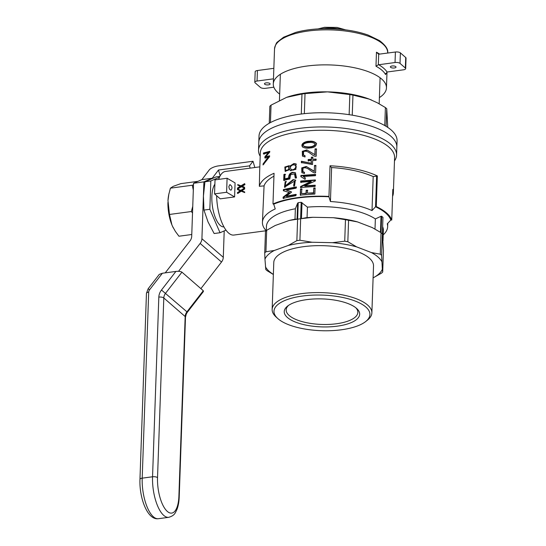 <?xml version="1.0" encoding="UTF-8"?>
<svg xmlns="http://www.w3.org/2000/svg" width="546" height="546" viewBox="0 0 546 546"><rect width="100%" height="100%" fill="white"/><g stroke="black" fill="none" stroke-linecap="round" stroke-linejoin="round"><path stroke-width="0.82" d="M289.243 220.454L297.065 219.226L295.488 219.144A59.377 22.024 -178 0 0 289.243 220.454L275.17 225.512L266.68 230.296A62.647 23.232 -178 0 0 265.479 231.408L264.728 252.88A62.647 23.232 2 0 1 265.929 251.767L266.68 230.296M373.007 277.934L381.497 273.157A62.647 23.232 2 0 0 382.698 272.038L383.449 250.566L382.405 234.043L382.951 217.39L381.647 216.257L381.074 232.739L381.722 233.306A62.647 23.232 -178 0 0 381.026 232.726L380.282 254.197A62.647 23.232 2 0 1 381.627 255.364L382.377 233.893A62.647 23.232 -178 0 0 381.722 233.306L382.377 233.893M273.369 274.501L267.144 270.727A62.647 23.232 2 0 1 265.8 269.553L264.96 259.179A59.377 22.024 2 0 1 274.297 250.484L265.929 251.767M381.647 216.257L381.019 216.298L380.46 232.35L372.249 227.573L357.487 221.908A59.377 22.024 -178 0 0 333.319 217.711L345.475 219.724A62.647 23.232 -178 0 1 348.58 220.263L347.836 241.735A62.647 23.232 2 0 0 344.724 241.195L332.453 242.683A59.377 22.024 2 0 1 356.613 246.881L347.836 241.735M345.475 219.724L344.724 241.195M300.655 218.769A62.647 23.232 -178 0 0 299.126 218.966L300.655 218.769L299.911 240.24A62.647 23.232 2 0 0 296.86 240.65L288.37 245.434A59.377 22.024 2 0 1 312.059 242.253L299.911 240.24M297.611 219.178L299.126 218.966A62.647 23.232 -178 0 0 297.611 219.178L296.86 240.65M277.716 318.468L276.037 316.939A49.898 18.503 2 0 1 272.147 309.405L273.785 262.469A49.898 18.503 2 0 1 303.474 246.676A49.898 18.503 2 0 1 373.519 265.95L371.874 312.892A49.898 18.503 2 0 1 367.472 320.127L365.69 321.539A48.007 17.806 2 0 1 341.366 329.777A48.007 17.806 2 0 1 277.716 318.468A48.007 17.806 2 0 1 322.57 295.106A48.007 17.806 2 0 1 365.69 321.539M273.369 274.406A59.377 22.024 2 0 1 265.445 266.762M382.698 272.038L382.343 269.246A59.377 22.024 2 0 1 373.095 277.887M382.343 269.246L381.627 255.364M380.282 254.197L371.376 252.552A59.377 22.024 2 0 1 381.859 261.664M371.376 252.552L356.613 246.881M332.453 242.683L312.059 242.253M288.37 245.434L274.297 250.484M333.319 217.711L312.933 217.281A59.377 22.024 -178 0 0 305.746 217.772L301.46 218.639L312.933 217.281M348.58 220.263L357.487 221.908M264.728 252.88L264.96 259.179M382.377 233.872L382.951 217.39M300.6 218.769L301.174 202.286L298.225 202.682L297.652 219.164M381.019 216.298L375.361 218.932A58.497 21.697 -178 0 0 307.432 207.139L307.064 217.649M307.432 207.139L301.174 202.286M301.46 218.639L302.02 202.586M298.225 202.682L297.625 203.173L297.065 219.226M297.625 203.173L295.366 208.756L294.997 219.233M375.361 218.932L375.006 229.054M295.366 208.756A58.497 21.697 -178 0 0 266.441 226.337L266.291 230.637M382.999 240.882L383.367 230.419A58.497 21.697 -178 0 0 382.657 226.74M272.147 309.405A49.898 18.503 2 0 1 301.836 293.611A49.898 18.503 2 0 1 371.874 312.892M337.216 326.167A37.742 13.998 2 0 1 295.181 321.963A37.742 13.998 2 0 1 287.565 306.108A37.742 13.998 2 0 1 322.44 298.915A37.742 13.998 2 0 1 356.722 308.524A37.742 13.998 2 0 1 337.216 326.167M396.567 155.057L397.065 140.848A69.062 25.614 -178 0 0 328.938 112.845A69.062 25.614 -178 0 0 259.022 136.029L258.797 142.356A69.062 25.614 2 0 1 328.719 119.171A69.062 25.614 2 0 1 396.846 147.174A69.062 25.614 -178 0 0 328.719 119.171A69.062 25.614 -178 0 0 258.797 142.356L258.524 150.239A69.062 25.614 2 0 1 328.439 127.047A69.062 25.614 2 0 1 396.567 155.057A69.062 25.614 2 0 1 394.478 160.934M260.203 156.245A69.062 25.614 2 0 1 258.524 150.239M266.202 230.712A62.647 23.232 2 0 1 262.428 222.338A62.647 23.232 2 0 1 275.239 208.934L273.717 204.177A66.237 24.563 2 0 1 328.91 196.772L330.432 201.529A62.647 23.232 2 0 1 372.01 210.565L375.552 206.777A66.237 24.563 2 0 1 390.813 220.045L387.271 223.833A62.647 23.232 2 0 1 387.646 226.713A62.647 23.232 2 0 1 383.21 234.876M330.016 166.161L331.62 167.547L330.432 201.529M331.62 167.547A62.647 23.232 2 0 1 373.191 176.59L372.01 210.565M373.191 176.59L376.624 176.133L375.552 206.777L376.269 206.572L377.341 175.921A67.178 24.911 -178 0 0 330.03 165.772L328.958 196.424A67.178 24.911 -178 0 0 297.986 197.584A67.178 24.911 -178 0 0 272.986 203.931L273.717 204.177M376.624 176.133L377.341 175.921M272.986 203.931L274.051 173.287A67.178 24.911 -178 0 0 259.343 186.316L264.066 185.872A62.647 23.232 2 0 1 273.955 176.174M264.066 185.872L262.428 222.338M392.574 196.362A67.178 24.911 -178 0 0 393.359 192.895A67.178 24.911 -178 0 0 392.82 189.38L391.748 220.031A67.178 24.911 -178 0 0 376.269 206.572M259.835 166.844L225.382 171.464A32.078 12.408 82.4 0 0 218.659 179.388M216.646 195.714A32.078 12.408 82.4 0 0 233.913 235.053L266.189 230.726M237.435 193.264L237.817 193.468L241.223 191.209L244.71 192.588L244.704 192.008L241.366 190.602L244.328 188.643L244.342 188.07L240.82 190.356L237.449 189.012L237.435 189.564L240.315 190.738L237.421 192.67L237.435 193.264L240.841 190.95L244.335 192.383L244.321 191.789M237.435 189.564L240.697 191.004M241.748 190.868L244.71 188.95L244.342 188.07M237.462 188.595L237.844 188.93L241.359 186.759L244.738 188.049L244.383 187.141L241.523 186.036L244.588 184.173L244.635 183.633L240.998 185.811L237.742 184.575L237.687 185.101L240.479 186.172L237.49 188.022L237.462 188.595L240.984 186.37L244.355 187.715L244.383 187.141M237.687 185.101L240.854 186.568M241.898 186.432L244.963 184.609L244.635 183.633M226.61 192.267L227.095 178.255L235.08 182.91L234.589 196.922L226.61 192.267L214.537 193.885L220.243 198.846L234.589 196.922M227.095 178.255L215.028 179.873L214.537 193.885M228.883 186.439C229.033 188.684 229.757 189.919 231.04 190.158C232.596 188.042 232.227 186.186 229.921 184.596L228.883 186.439M355.815 307.753A35.852 13.295 2 0 1 357.842 312.401A35.852 13.295 2 0 1 336.513 323.751A35.852 13.295 2 0 1 286.179 309.896A35.852 13.295 2 0 1 288.527 305.405M259.637 172.468L259.343 186.316M390.813 220.045L391.748 220.031M328.91 196.772L328.958 196.424M283.674 198.594L283.715 197.434L283.121 197.147L283.081 198.3L295.877 195.673L295.925 194.369L286.077 196.253L291.086 192.554L291.114 191.728L286.281 190.063L296.137 188.179L296.185 186.916L283.388 189.544L283.347 190.69L289.168 192.479L283.121 197.147M283.715 197.434L289.673 192.786L289.168 192.479M283.94 190.984L283.981 189.837L283.388 189.544M283.981 189.837L296.594 187.244M291.591 192.042L286.281 190.063M286.077 196.253L286.623 196.553L296.335 194.697M295.536 180.194L293.038 179.614L285.203 185.988L285.879 181.361L285.169 181.75L285.742 182.043L284.821 187.278M286.438 181.661L285.742 182.043M293.495 179.934L285.613 186.179M294.13 186.309L294.178 185.108L293.728 184.787L293.687 185.988L294.628 185.524L295.331 180.023L293.038 179.614M283.708 180.392L289.824 178.945L290.69 174.604L294.547 173.908L295.263 178.098L296.498 177.907L295.386 172.768L292.519 172.304C289.796 173.109 288.527 174.986 288.711 177.928L284.828 178.842L284.992 174.167L283.913 174.454L283.708 180.392M284.295 180.678L284.507 174.74L283.913 174.454M284.507 174.74L285.572 174.461M295.57 172.918L292.99 172.618C290.267 173.389 289.018 175.266 289.23 178.235L285.408 179.136L284.828 178.842M289.23 178.235L288.711 177.928M292.99 172.618L292.519 172.304M296.178 164.087L294.294 163.868L290.213 166.516L289.08 165.697L284.835 167.028L285.162 171.355L289.578 169.601L290.793 170.645M289.346 165.882L285.462 167.253L285.449 171.471M294.294 163.868L293.837 163.554L289.701 166.209M300.634 195.413L300.498 189.032L300.286 195.079L314.858 194.035L315.069 187.988L313.752 188.029L313.588 192.813L307.384 193.148L307.487 190.185L306.163 190.281L306.06 193.25L301.61 193.673L301.781 188.889L300.498 189.032M300.846 189.373L302.115 189.223M306.06 193.25L306.333 193.591L301.61 193.673M306.333 193.591L306.163 190.281M306.436 190.629L307.739 190.527M313.588 192.813L313.752 193.161L307.384 193.148M313.752 193.161L313.752 188.029M313.916 188.377L315.213 188.336M300.505 187.517L315.117 186.466L315.165 185.203L304.613 185.824L315.315 180.965L315.349 179.934L300.737 180.985L300.689 182.289L311.077 181.409L300.573 186.527L300.505 187.517M311.077 181.409L311.281 181.757L300.921 186.862L300.573 186.527M300.921 186.862L300.86 187.851M301.037 182.63L300.737 180.985M301.085 181.327L315.492 180.289M304.613 185.824L304.914 186.172L315.308 185.551M305.46 178.112L303.235 176.474L315.486 175.682L315.54 174.42L300.894 175.471L300.853 176.59L305.112 179.347L305.173 177.771L303.235 176.474M301.208 176.924L300.894 175.471M301.249 175.812L315.684 174.768M314.298 171.232L314.496 165.472L314.298 171.232L306.265 166.462L301.733 167.895L301.842 172.556L304.436 173.573L304.484 172.318L302.88 171.56L303.044 168.134C307.473 166.564 310.299 171.342 314.305 172.843L315.595 172.823L315.854 165.431L314.496 165.472M314.66 165.827L315.998 165.779M304.47 172.584L303.01 171.683M314.462 171.587L306.265 166.462M306.545 166.81L302.15 168.12L302.034 172.72M312.503 164.53L312.646 160.483L316.032 160.353L316.073 159.104L312.687 159.234L312.762 157.118L311.384 157.2L311.309 159.302L308.183 159.507L308.142 160.756L311.268 160.551L311.172 163.254L301.392 161.241L301.344 162.558L312.503 164.53M301.699 162.892L301.392 161.241M311.172 163.254L301.74 161.575M311.384 163.602L311.268 160.551M308.401 161.104L308.183 159.507M308.442 159.855L311.52 159.65L311.309 159.302M311.52 159.65L311.384 157.2M312.954 157.466L311.595 157.548M316.223 159.452L312.687 159.234M305.057 155.74L303.46 154.982L303.617 151.556C308.053 149.986 310.879 154.764 314.885 156.265L316.175 156.245L316.434 148.853L315.076 148.901L314.871 154.661L306.845 149.891L302.313 151.317L302.423 155.979L305.016 157.002L305.057 155.74M305.05 156.013L303.59 155.112M314.871 154.661L306.845 149.891M307.125 150.232L302.73 151.542L302.614 156.142M315.035 155.009L315.076 148.901M315.24 149.249L316.578 149.208M269.738 152.109L269.772 151.338L263.465 152.982L263.431 153.999L268.304 152.655L264.899 156.757L264.858 157.978L268.12 157.111L263.083 163.936L263.049 164.953L269.587 156.661L269.622 155.801L265.69 156.668L269.738 152.109M269.608 156.149L265.69 156.668M263.977 164.073L263.083 163.936M268.946 157.303L268.12 157.111M265.916 156.709L264.899 156.757M265.772 156.92L265.731 158.135M269.13 152.846L268.304 152.655M264.325 154.143L264.36 153.126L263.465 152.982M269.758 151.686L264.36 153.126M309.261 141.305C306.067 141.032 299.931 143.612 302.566 146.997C304.688 148.171 307.241 148.478 310.224 147.932C314.168 147.748 316.264 146.253 316.516 143.448C314.694 141.578 312.271 140.868 309.261 141.305L309.514 141.646C312.401 141.257 314.762 141.919 316.591 143.653M302.737 147.161C301.406 144.028 303.665 142.192 309.514 141.646M289.578 169.601L290.452 170.468L295.877 169.369L295.973 163.909L293.837 163.554M294.895 174.154L295.707 178.03M285.169 181.75L284.486 187.148L294.574 181.129L293.728 184.787M294.56 181.142L294.99 181.456L294.178 185.108M393.359 192.895L394.594 157.617A67.178 24.911 -178 0 0 300.286 131.661A67.178 24.911 -178 0 0 260.319 152.928L259.623 172.741M285.749 170.215L286.322 170.516C288.936 170.591 289.851 169.437 289.052 167.076L288.916 167.001M291.496 169.588L291.557 169.629C293.652 171.464 297.891 167.499 295.482 165.424L295.406 165.37M303.549 145.987C306.361 147.413 314.127 147.529 315.138 143.857C313.52 142.622 311.541 142.192 309.207 142.561C307.029 142.567 302.061 143.687 303.549 145.987L303.876 146.335C306.784 148 314.933 147.447 315.288 144.205M287.155 166.653C285.21 167.52 284.739 168.714 285.742 170.222C288.397 170.297 289.325 169.144 288.527 166.776L287.155 166.653M293.209 164.81C290.506 165.807 289.79 167.301 291.052 169.308C293.113 171.13 297.481 167.253 295.058 165.11L293.209 164.81M244.963 184.609L244.588 184.173M241.359 186.759L240.984 186.37M244.738 188.049L244.355 187.715M244.71 188.95L244.328 188.643M241.223 191.209L240.841 190.95M244.71 192.588L244.335 192.383M387.749 127.375L386.745 108.743L386.131 126.344M384.773 125.546L385.401 107.569A62.647 23.232 2 0 1 386.745 108.743M385.401 107.569L377.388 102.819L369.253 99.113L352.955 95.106L352.252 115.172M286.595 97.359L287.21 97.14A58.497 21.697 2 0 1 287.21 97.14A58.497 21.697 2 0 1 327.511 91.864L305.03 93.619A62.647 23.232 2 0 0 301.979 94.021L286.595 97.359L271.048 105.139A62.647 23.232 2 0 0 269.847 106.258L269.253 123.239M349.14 114.674L349.843 94.567L327.511 91.864A58.497 21.697 2 0 1 369.253 99.113A58.497 21.697 2 0 1 371.655 100.089A58.497 21.697 2 0 1 371.69 100.102M349.843 94.567A62.647 23.232 2 0 1 352.955 95.106M304.327 113.657L305.03 93.619M270.441 122.584L271.048 105.139M301.283 114.012L301.979 94.021M193.318 190.083L192.294 185.237L193.502 184.855M191.769 234.507L178.945 236.227L175.389 231.422L172.563 226.392A24.55 9.494 82.4 0 0 173.28 227.846A24.55 9.494 82.4 0 0 173.307 227.9M192.294 185.237L170.407 188.172L173.232 186.336L180.781 183.647L197.959 181.347M192.52 212.967L191.373 211.527L192.752 206.354M170.407 188.172L168.81 194.39L167.984 200.641L169.485 214.462L191.373 211.527M167.922 202.525A24.55 9.494 82.4 0 0 171.888 224.836L172.563 226.392M169.035 193.325L168.796 194.396A24.55 9.494 82.4 0 0 167.984 200.641M169.485 214.462L171.888 224.836M219.881 176.392L216.114 176.897L204.934 181.763L203.44 196.055L203.945 210.08L209.841 209.289L210.831 180.972L219.499 177.197M204.934 181.763L210.831 180.972M203.945 210.08L208.04 221.935L214.134 233.524L220.031 232.732L209.841 209.289M214.871 184.193A22.645 8.756 82.4 0 0 211.862 196.458A22.645 8.756 82.4 0 0 223.949 226.87M225.996 230.132L220.031 232.732M379.395 97.591A56.613 20.994 -178 0 0 386.452 87.913A56.613 20.994 -178 0 0 381.62 78.993A56.613 20.994 -178 0 0 318.536 65.015A56.613 20.994 -178 0 0 273.3 83.961A56.613 20.994 -178 0 0 279.668 94.11M273.86 87.203L265.452 88.329A3.774 1.399 2 0 1 260.476 87.469L255.132 82.828A3.774 1.399 2 0 1 254.811 82.228A3.774 1.399 2 0 1 257.057 81.033L273.43 78.842A58.497 21.697 2 0 0 273.478 78.917M266.148 82.883A2.832 1.051 -178 0 0 264.462 83.777A2.832 1.051 -178 0 0 267.253 84.923A2.832 1.051 -178 0 0 270.12 83.975A2.832 1.051 -178 0 0 266.148 82.883M254.811 82.228L255.18 71.724A3.774 1.399 2 0 1 257.425 70.53L273.792 68.332M378.692 54.225L378.323 64.803L395.038 62.524A3.774 1.399 2 0 1 400.013 63.391L405.35 68.032A3.774 1.399 2 0 1 405.678 68.625L406.04 58.122A3.774 1.399 2 0 0 405.719 57.521L400.382 52.88A3.774 1.399 2 0 0 395.4 52.02L378.692 54.225L376.46 52.211A56.613 20.994 2 0 1 379.654 54.129M405.678 68.625A3.774 1.399 2 0 1 403.433 69.82L387.059 72.017L385.572 74.563L385.613 73.498M392.048 65.991A2.832 1.051 -178 0 0 390.37 66.885A2.832 1.051 -178 0 0 393.161 68.032A2.832 1.051 -178 0 0 396.027 67.083A2.832 1.051 -178 0 0 392.048 65.991M385.551 73.915L385.572 74.563A56.613 20.994 2 0 0 381.927 70.236A56.613 20.994 2 0 0 375.976 66.223L376.46 52.211M378.323 64.803L375.976 66.223M224.208 230.91L223.287 257.303A7.548 6.375 -49 0 1 221.519 262.025L200.887 288.636M221.519 262.025L200.15 243.448L178.542 271.314M200.15 243.448A7.548 6.375 -49 0 0 201.918 238.732L203.904 181.873L193.557 183.265L191.707 236.295A7.548 6.375 -49 0 1 189.933 241.011L165.24 272.863M203.904 181.873L212.257 178.235L218.475 170.031L249.515 165.868L250.177 168.141M254.832 167.513L253.016 161.254L218.523 165.882A7.548 2.525 -16.2 0 0 209.289 169.881L201.911 179.62L193.557 183.265M249.515 165.868L253.016 161.254M212.257 178.235L201.911 179.62M220.168 175.86L218.475 170.031M203.296 290.731L186.944 311.821L187.36 312.237L203.412 291.53L203.296 290.731L181.927 272.154C180.733 271.389 178.719 271.15 175.901 271.43L162.387 273.246L159.296 274.372L148.13 288.773L149.584 289.762L162.387 273.246M148.696 292.124A3.774 1.399 -178 0 0 146.451 293.311L139.96 479.361A3.774 1.399 2 0 1 142.206 478.16L148.696 292.124A3.774 3.187 131 0 1 149.584 289.762M387.674 52.887A56.613 20.994 -178 0 0 382.842 43.967A56.613 20.994 -178 0 0 319.758 29.989A56.613 20.994 -178 0 0 274.522 48.935C275.498 44.717 276.535 42.356 277.641 41.851L283.586 37.224L295.673 32.412C306.053 29.593 317.888 28.365 331.163 28.72C345.181 29.197 357.514 31.32 368.161 35.081L379.477 40.588C385.633 45.304 388.363 49.406 387.674 52.887L387.667 53.058M340.957 29.334A18.871 6.996 -178 0 0 322.775 28.699M257.425 70.53L257.057 81.033M395.4 52.02L395.038 62.524M378.665 64.721A58.497 21.697 2 0 1 387.059 72.017M400.382 52.88L400.013 63.391M405.719 57.521L405.35 68.032M223.287 257.303L201.918 238.732M175.901 271.43L161.48 290.028A11.323 9.562 -49 0 0 158.825 297.106L152.552 476.774A30.194 11.678 82.4 0 0 168.775 517.315L158.429 518.7A30.194 11.678 -97.6 0 1 142.206 478.16L152.552 476.774A3.774 1.399 2 0 1 157.528 477.641A26.42 10.217 82.4 0 0 167.356 511.445A26.42 10.217 82.4 0 0 178.897 496.212L185.169 316.543L163.8 297.973L157.528 477.641M181.927 272.154L165.575 293.25A7.548 6.375 -49 0 0 163.8 297.973A3.774 1.399 -178 0 0 158.825 297.106M187.36 312.237L186.336 313.875L185.49 317.137A3.774 1.399 -178 0 0 185.169 316.543A7.548 6.375 -49 0 1 186.944 311.821L161.48 290.028M148.13 288.786L146.464 293.311M178.897 496.212A3.774 1.399 2 0 1 179.218 496.805L185.49 317.137M387.769 223.3L387.646 226.713M285.21 185.968L285.783 186.275M295.331 180.023L295.741 180.337M302.887 171.553L303.221 171.901M301.849 172.55L302.197 172.905M303.467 154.975L303.801 155.33M302.423 155.979L302.777 156.327M290.452 170.468L290.97 170.789M295.973 163.909L296.382 164.223M294.553 173.908L294.983 174.222M284.493 187.141L285.087 187.442M315.138 143.857L315.301 144.199M288.527 166.776L289.046 167.076M291.052 169.301L291.564 169.629M295.058 165.11L295.482 165.424M379.177 103.795L380.084 77.764M279.443 100.403L280.357 74.283M386.452 87.913L387.005 72.024M273.3 83.961L274.522 48.935M345.638 29.866L337.08 27.43L324.583 27.3L318.059 28.904M158.429 518.7C147.434 520.413 139.189 497.843 139.96 479.361M168.775 517.315C175.041 515.438 175.232 512.66 176.89 509.616C178.269 506.067 179.047 501.801 179.218 496.805"/></g></svg>
